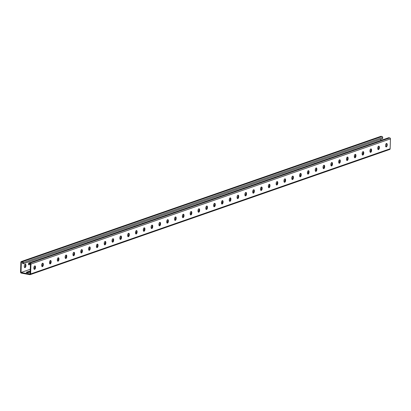 <?xml version="1.0" encoding="UTF-8"?>
<svg xmlns="http://www.w3.org/2000/svg" width="411" height="411" viewBox="0 0 411 411"><rect width="100%" height="100%" fill="white"/><g stroke="black" fill="none" stroke-linecap="round" stroke-linejoin="round"><path stroke-width="0.62" d="M23.324 263.605L23.196 262.65A0.873 0.719 70.8 0 0 22.487 261.668L21.624 261.509A0.873 0.719 70.8 0 0 20.863 262.223L20.55 272.123A0.873 0.719 70.8 0 0 21.259 273.104L29.864 274.676A0.873 0.719 -109.2 0 0 30.63 273.962L30.943 264.062A0.873 0.719 -109.2 0 0 30.229 263.081L29.371 262.922A0.873 0.719 -109.2 0 0 28.606 263.636L28.57 264.766L29.063 264.859L29.104 263.441L30.46 263.687L30.131 274.152L21.033 272.493L30.286 269.272M29.063 264.859L30.44 264.237M378.88 147.888L377.755 148.279M371.061 150.611L369.941 151.001M363.247 153.334L362.127 153.724M355.433 156.057L354.308 156.447M347.619 158.774L346.494 159.165M339.799 161.497L338.679 161.888M331.985 164.22L330.865 164.611M324.171 166.938L323.046 167.328M316.357 169.661L315.232 170.051M308.538 172.384L307.418 172.774M300.724 175.101L299.604 175.497M292.909 177.824L291.784 178.215M285.095 180.547L283.97 180.938M277.276 183.27L276.156 183.66M269.462 185.988L268.342 186.378M261.648 188.711L260.523 189.101M253.834 191.434L252.708 191.824M246.014 194.151L244.894 194.547M238.2 196.874L237.08 197.265M230.386 199.597L229.261 199.987M222.572 202.32L221.447 202.71M214.753 205.038L213.633 205.428M206.939 207.761L205.819 208.151M199.124 210.483L197.999 210.874M191.31 213.201L190.185 213.597M183.491 215.924L182.371 216.314M175.677 218.647L174.557 219.037M167.863 221.37L166.738 221.76M160.049 224.087L158.923 224.478M152.229 226.81L151.109 227.201M144.415 229.533L143.295 229.924M136.601 232.251L135.476 232.641M128.787 234.974L127.662 235.364M120.968 237.697L119.848 238.087M113.153 240.42L112.033 240.81M105.339 243.137L104.214 243.528M97.525 245.86L96.4 246.251M89.706 248.583L88.586 248.974M81.892 251.301L80.772 251.691M74.078 254.024L72.953 254.414M66.263 256.747L65.138 257.137M58.444 259.469L57.324 259.86M50.63 262.187L49.51 262.578M42.816 264.91L41.691 265.3M35.002 267.633L33.877 268.023M30.229 271.06A1.824 0.437 1.8 0 0 29.32 271.209L29.304 271.774L26.71 272.673M29.32 271.209L26.587 272.159A1.824 0.437 1.8 0 0 26.299 272.38A1.824 0.437 1.8 0 0 27.604 272.842A1.824 0.437 1.8 0 0 29.659 272.719L30.183 272.539M30.209 271.625A1.824 0.437 1.8 0 0 29.304 271.774M389.376 149.491A0.873 0.719 -109.2 0 0 390.137 148.777L390.45 138.877A0.873 0.719 -109.2 0 0 389.741 137.896L388.878 137.736A0.873 0.719 -109.2 0 0 388.565 137.762L29.058 262.942M214.465 203.373A1.516 0.781 -79.7 0 1 214.778 204.457L214.763 204.914A1.516 0.781 -79.7 0 1 213.936 206.651M222.284 200.655A1.516 0.781 -79.7 0 1 222.592 201.739L222.577 202.191A1.516 0.781 -79.7 0 1 221.755 203.933M230.098 197.932A1.516 0.781 -79.7 0 1 230.407 199.016L230.391 199.469A1.516 0.781 -79.7 0 1 229.569 201.21M237.912 195.21A1.516 0.781 -79.7 0 1 238.221 196.294L238.21 196.746A1.516 0.781 -79.7 0 1 237.383 198.487M245.727 192.487A1.516 0.781 -79.7 0 1 246.04 193.576L246.025 194.028A1.516 0.781 -79.7 0 1 245.197 195.764M253.546 189.769A1.516 0.781 -79.7 0 1 253.854 190.853L253.839 191.305A1.516 0.781 -79.7 0 1 253.017 193.047M261.36 187.046A1.516 0.781 -79.7 0 1 261.668 188.13L261.653 188.582A1.516 0.781 -79.7 0 1 260.831 190.324M269.174 184.323A1.516 0.781 -79.7 0 1 269.482 185.407L269.472 185.864A1.516 0.781 -79.7 0 1 268.645 187.601M276.988 181.605A1.516 0.781 -79.7 0 1 277.302 182.69L277.286 183.142A1.516 0.781 -79.7 0 1 276.459 184.883M284.808 178.883A1.516 0.781 -79.7 0 1 285.116 179.967L285.1 180.419A1.516 0.781 -79.7 0 1 284.278 182.16M292.622 176.16A1.516 0.781 -79.7 0 1 292.93 177.244L292.915 177.696A1.516 0.781 -79.7 0 1 292.093 179.437M300.436 173.437A1.516 0.781 -79.7 0 1 300.744 174.526L300.734 174.978A1.516 0.781 -79.7 0 1 299.907 176.715M308.25 170.719A1.516 0.781 -79.7 0 1 308.563 171.803L308.548 172.255A1.516 0.781 -79.7 0 1 307.721 173.997M316.069 167.996A1.516 0.781 -79.7 0 1 316.378 169.08L316.362 169.532A1.516 0.781 -79.7 0 1 315.54 171.274M323.883 165.273A1.516 0.781 -79.7 0 1 324.192 166.357L324.176 166.815A1.516 0.781 -79.7 0 1 323.354 168.551M331.698 162.556A1.516 0.781 -79.7 0 1 332.006 163.64L331.99 164.092A1.516 0.781 -79.7 0 1 331.168 165.833M339.512 159.833A1.516 0.781 -79.7 0 1 339.825 160.917L339.81 161.369A1.516 0.781 -79.7 0 1 338.983 163.11M347.331 157.11A1.516 0.781 -79.7 0 1 347.639 158.194L347.624 158.646A1.516 0.781 -79.7 0 1 346.797 160.388M355.145 154.392A1.516 0.781 -79.7 0 1 355.453 155.476L355.438 155.928A1.516 0.781 -79.7 0 1 354.616 157.665M362.959 151.669A1.516 0.781 -79.7 0 1 363.267 152.753L363.252 153.205A1.516 0.781 -79.7 0 1 362.43 154.947M370.773 148.946A1.516 0.781 -79.7 0 1 371.082 150.03L371.071 150.483A1.516 0.781 -79.7 0 1 370.244 152.224M378.593 146.224A1.516 0.781 -79.7 0 1 378.901 147.313L378.885 147.765A1.516 0.781 -79.7 0 1 378.058 149.501M386.407 143.506A1.516 0.781 -79.7 0 1 386.715 144.59L386.7 145.042A1.516 0.781 -79.7 0 1 385.878 146.784M206.122 209.374A1.516 0.781 100.3 0 0 206.949 207.632L206.959 207.18A1.516 0.781 100.3 0 0 206.651 206.096M198.308 212.097A1.516 0.781 100.3 0 0 199.13 210.355L199.145 209.903A1.516 0.781 100.3 0 0 198.837 208.819M190.493 214.814A1.516 0.781 100.3 0 0 191.315 213.078L191.331 212.626A1.516 0.781 100.3 0 0 191.023 211.537M182.674 217.537A1.516 0.781 100.3 0 0 183.501 215.796L183.517 215.343A1.516 0.781 100.3 0 0 183.203 214.259M174.86 220.26A1.516 0.781 100.3 0 0 175.687 218.518L175.697 218.066A1.516 0.781 100.3 0 0 175.389 216.982M167.046 222.983A1.516 0.781 100.3 0 0 167.868 221.241L167.883 220.789A1.516 0.781 100.3 0 0 167.575 219.705M159.232 225.701A1.516 0.781 100.3 0 0 160.054 223.959L160.069 223.507A1.516 0.781 100.3 0 0 159.761 222.423M151.412 228.424A1.516 0.781 100.3 0 0 152.24 226.682L152.255 226.23A1.516 0.781 100.3 0 0 151.942 225.146M143.598 231.146A1.516 0.781 100.3 0 0 144.425 229.405L144.436 228.953A1.516 0.781 100.3 0 0 144.127 227.869M135.784 233.864A1.516 0.781 100.3 0 0 136.606 232.128L136.622 231.676A1.516 0.781 100.3 0 0 136.313 230.586M127.97 236.587A1.516 0.781 100.3 0 0 128.792 234.845L128.807 234.393A1.516 0.781 100.3 0 0 128.499 233.309M120.151 239.31A1.516 0.781 100.3 0 0 120.978 237.568L120.993 237.116A1.516 0.781 100.3 0 0 120.68 236.032M112.337 242.033A1.516 0.781 100.3 0 0 113.164 240.291L113.174 239.839A1.516 0.781 100.3 0 0 112.866 238.755M104.522 244.751A1.516 0.781 100.3 0 0 105.344 243.009L105.36 242.557A1.516 0.781 100.3 0 0 105.052 241.473M96.708 247.473A1.516 0.781 100.3 0 0 97.53 245.732L97.546 245.28A1.516 0.781 100.3 0 0 97.237 244.196M88.889 250.196A1.516 0.781 100.3 0 0 89.716 248.455L89.732 248.003A1.516 0.781 100.3 0 0 89.418 246.919M81.075 252.914A1.516 0.781 100.3 0 0 81.902 251.178L81.912 250.725A1.516 0.781 100.3 0 0 81.604 249.636M73.261 255.637A1.516 0.781 100.3 0 0 74.083 253.895L74.098 253.443A1.516 0.781 100.3 0 0 73.79 252.359M65.447 258.36A1.516 0.781 100.3 0 0 66.269 256.618L66.284 256.166A1.516 0.781 100.3 0 0 65.976 255.082M57.627 261.077A1.516 0.781 100.3 0 0 58.454 259.341L58.47 258.889A1.516 0.781 100.3 0 0 58.157 257.805M49.813 263.8A1.516 0.781 100.3 0 0 50.64 262.059L50.651 261.607A1.516 0.781 100.3 0 0 50.342 260.523M41.999 266.523A1.516 0.781 100.3 0 0 42.821 264.782L42.836 264.33A1.516 0.781 100.3 0 0 42.528 263.245M34.185 269.246A1.516 0.781 100.3 0 0 35.007 267.504L35.022 267.052A1.516 0.781 100.3 0 0 34.714 265.968M215.251 205.002L215.266 204.55A1.516 0.781 100.3 0 0 214.727 203.342A1.516 0.781 100.3 0 0 213.643 205.115L213.628 205.567A1.516 0.781 100.3 0 0 214.167 206.774A1.516 0.781 100.3 0 0 215.251 205.002L214.763 204.914M223.07 202.279L223.086 201.827A1.516 0.781 100.3 0 0 222.541 200.619A1.516 0.781 100.3 0 0 221.457 202.392L221.442 202.844A1.516 0.781 100.3 0 0 221.986 204.056A1.516 0.781 100.3 0 0 223.07 202.279L222.577 202.191M230.884 199.561L230.9 199.104A1.516 0.781 100.3 0 0 230.355 197.897A1.516 0.781 100.3 0 0 229.271 199.674L229.261 200.126A1.516 0.781 100.3 0 0 229.8 201.333A1.516 0.781 100.3 0 0 230.884 199.561L230.391 199.469M238.699 196.838L238.714 196.386A1.516 0.781 100.3 0 0 238.175 195.179A1.516 0.781 100.3 0 0 237.09 196.951L237.075 197.403A1.516 0.781 100.3 0 0 237.615 198.611A1.516 0.781 100.3 0 0 238.699 196.838L238.21 196.746M246.513 194.115L246.528 193.663A1.516 0.781 100.3 0 0 245.989 192.456A1.516 0.781 100.3 0 0 244.905 194.228L244.889 194.68A1.516 0.781 100.3 0 0 245.429 195.888A1.516 0.781 100.3 0 0 246.513 194.115L246.025 194.028M254.332 191.392L254.347 190.94A1.516 0.781 100.3 0 0 253.803 189.733A1.516 0.781 100.3 0 0 252.719 191.511L252.703 191.963A1.516 0.781 100.3 0 0 253.248 193.17A1.516 0.781 100.3 0 0 254.332 191.392L253.839 191.305M262.146 188.675L262.161 188.223A1.516 0.781 100.3 0 0 261.617 187.01A1.516 0.781 100.3 0 0 260.533 188.788L260.523 189.24A1.516 0.781 100.3 0 0 261.062 190.447A1.516 0.781 100.3 0 0 262.146 188.675L261.653 188.582M269.96 185.952L269.976 185.5A1.516 0.781 100.3 0 0 269.436 184.292A1.516 0.781 100.3 0 0 268.352 186.065L268.337 186.517A1.516 0.781 100.3 0 0 268.876 187.724A1.516 0.781 100.3 0 0 269.96 185.952L269.472 185.864M277.774 183.229L277.79 182.777A1.516 0.781 100.3 0 0 277.25 181.57A1.516 0.781 100.3 0 0 276.166 183.342L276.151 183.794A1.516 0.781 100.3 0 0 276.69 185.007A1.516 0.781 100.3 0 0 277.774 183.229L277.286 183.142M285.594 180.511L285.604 180.054A1.516 0.781 100.3 0 0 285.064 178.847A1.516 0.781 100.3 0 0 283.98 180.624L283.965 181.076A1.516 0.781 100.3 0 0 284.51 182.284A1.516 0.781 100.3 0 0 285.594 180.511L285.1 180.419M293.408 177.788L293.423 177.336A1.516 0.781 100.3 0 0 292.879 176.129A1.516 0.781 100.3 0 0 291.795 177.901L291.784 178.353A1.516 0.781 100.3 0 0 292.324 179.561A1.516 0.781 100.3 0 0 293.408 177.788L292.915 177.696M301.222 175.065L301.237 174.613A1.516 0.781 100.3 0 0 300.698 173.406A1.516 0.781 100.3 0 0 299.614 175.178L299.598 175.631A1.516 0.781 100.3 0 0 300.138 176.838A1.516 0.781 100.3 0 0 301.222 175.065L300.734 174.978M309.036 172.343L309.051 171.89A1.516 0.781 100.3 0 0 308.512 170.683A1.516 0.781 100.3 0 0 307.428 172.461L307.413 172.913A1.516 0.781 100.3 0 0 307.952 174.12A1.516 0.781 100.3 0 0 309.036 172.343L308.548 172.255M316.855 169.625L316.866 169.173A1.516 0.781 100.3 0 0 316.326 167.96A1.516 0.781 100.3 0 0 315.242 169.738L315.227 170.19A1.516 0.781 100.3 0 0 315.771 171.397A1.516 0.781 100.3 0 0 316.855 169.625L316.362 169.532M324.669 166.902L324.685 166.45A1.516 0.781 100.3 0 0 324.14 165.243A1.516 0.781 100.3 0 0 323.056 167.015L323.046 167.467A1.516 0.781 100.3 0 0 323.585 168.674A1.516 0.781 100.3 0 0 324.669 166.902L324.176 166.815M332.484 164.179L332.499 163.727A1.516 0.781 100.3 0 0 331.96 162.52A1.516 0.781 100.3 0 0 330.876 164.292L330.86 164.744A1.516 0.781 100.3 0 0 331.4 165.957A1.516 0.781 100.3 0 0 332.484 164.179L331.99 164.092M340.298 161.461L340.313 161.009A1.516 0.781 100.3 0 0 339.774 159.797A1.516 0.781 100.3 0 0 338.69 161.574L338.674 162.026A1.516 0.781 100.3 0 0 339.214 163.234A1.516 0.781 100.3 0 0 340.298 161.461L339.81 161.369M348.117 158.738L348.127 158.286A1.516 0.781 100.3 0 0 347.588 157.079A1.516 0.781 100.3 0 0 346.504 158.852L346.488 159.304A1.516 0.781 100.3 0 0 347.033 160.511A1.516 0.781 100.3 0 0 348.117 158.738L347.624 158.646M355.931 156.016L355.947 155.564A1.516 0.781 100.3 0 0 355.402 154.356A1.516 0.781 100.3 0 0 354.318 156.129L354.308 156.581A1.516 0.781 100.3 0 0 354.847 157.793A1.516 0.781 100.3 0 0 355.931 156.016L355.438 155.928M363.745 153.293L363.761 152.841A1.516 0.781 100.3 0 0 363.221 151.633A1.516 0.781 100.3 0 0 362.137 153.411L362.122 153.863A1.516 0.781 100.3 0 0 362.661 155.07A1.516 0.781 100.3 0 0 363.745 153.293L363.252 153.205M371.559 150.575L371.575 150.123A1.516 0.781 100.3 0 0 371.035 148.916A1.516 0.781 100.3 0 0 369.951 150.688L369.936 151.14A1.516 0.781 100.3 0 0 370.475 152.347A1.516 0.781 100.3 0 0 371.559 150.575L371.071 150.483M379.379 147.852L379.389 147.4A1.516 0.781 100.3 0 0 378.85 146.193A1.516 0.781 100.3 0 0 377.766 147.965L377.75 148.417A1.516 0.781 100.3 0 0 378.295 149.625A1.516 0.781 100.3 0 0 379.379 147.852L378.885 147.765M387.193 145.129L387.208 144.677A1.516 0.781 100.3 0 0 386.664 143.47A1.516 0.781 100.3 0 0 385.58 145.242L385.569 145.7A1.516 0.781 100.3 0 0 386.109 146.907A1.516 0.781 100.3 0 0 387.193 145.129L386.7 145.042M205.813 208.29L205.829 207.838A1.516 0.781 -79.7 0 1 206.913 206.06A1.516 0.781 -79.7 0 1 207.452 207.272L207.437 207.725A1.516 0.781 -79.7 0 1 206.353 209.497A1.516 0.781 -79.7 0 1 205.813 208.29M197.999 211.013L198.01 210.555A1.516 0.781 -79.7 0 1 199.094 208.783A1.516 0.781 -79.7 0 1 199.638 209.99L199.623 210.442A1.516 0.781 -79.7 0 1 198.539 212.22A1.516 0.781 -79.7 0 1 197.999 211.013M190.18 213.73L190.195 213.278A1.516 0.781 -79.7 0 1 191.279 211.506A1.516 0.781 -79.7 0 1 191.824 212.713L191.809 213.165A1.516 0.781 -79.7 0 1 190.725 214.938A1.516 0.781 -79.7 0 1 190.18 213.73M182.366 216.453L182.381 216.001A1.516 0.781 -79.7 0 1 183.465 214.229A1.516 0.781 -79.7 0 1 184.005 215.436L183.994 215.888A1.516 0.781 -79.7 0 1 182.905 217.66A1.516 0.781 -79.7 0 1 182.366 216.453M174.552 219.176L174.567 218.724A1.516 0.781 -79.7 0 1 175.651 216.946A1.516 0.781 -79.7 0 1 176.191 218.154L176.175 218.611A1.516 0.781 -79.7 0 1 175.091 220.383A1.516 0.781 -79.7 0 1 174.552 219.176M166.738 221.894L166.748 221.442A1.516 0.781 -79.7 0 1 167.832 219.669A1.516 0.781 -79.7 0 1 168.376 220.877L168.361 221.329A1.516 0.781 -79.7 0 1 167.277 223.106A1.516 0.781 -79.7 0 1 166.738 221.894M158.918 224.617L158.934 224.165A1.516 0.781 -79.7 0 1 160.018 222.392A1.516 0.781 -79.7 0 1 160.562 223.599L160.547 224.052A1.516 0.781 -79.7 0 1 159.463 225.824A1.516 0.781 -79.7 0 1 158.918 224.617M151.104 227.34L151.12 226.887A1.516 0.781 -79.7 0 1 152.204 225.11A1.516 0.781 -79.7 0 1 152.743 226.322L152.733 226.774A1.516 0.781 -79.7 0 1 151.644 228.547A1.516 0.781 -79.7 0 1 151.104 227.34M143.29 230.062L143.305 229.605A1.516 0.781 -79.7 0 1 144.389 227.833A1.516 0.781 -79.7 0 1 144.929 229.04L144.913 229.492A1.516 0.781 -79.7 0 1 143.829 231.27A1.516 0.781 -79.7 0 1 143.29 230.062M135.476 232.78L135.486 232.328A1.516 0.781 -79.7 0 1 136.575 230.556A1.516 0.781 -79.7 0 1 137.115 231.763L137.099 232.215A1.516 0.781 -79.7 0 1 136.015 233.987A1.516 0.781 -79.7 0 1 135.476 232.78M127.657 235.503L127.672 235.051A1.516 0.781 -79.7 0 1 128.756 233.278A1.516 0.781 -79.7 0 1 129.301 234.486L129.285 234.938A1.516 0.781 -79.7 0 1 128.201 236.71A1.516 0.781 -79.7 0 1 127.657 235.503M119.842 238.226L119.858 237.774A1.516 0.781 -79.7 0 1 120.942 235.996A1.516 0.781 -79.7 0 1 121.481 237.204L121.471 237.656A1.516 0.781 -79.7 0 1 120.382 239.433A1.516 0.781 -79.7 0 1 119.842 238.226M112.028 240.944L112.044 240.492A1.516 0.781 -79.7 0 1 113.128 238.719A1.516 0.781 -79.7 0 1 113.667 239.926L113.652 240.378A1.516 0.781 -79.7 0 1 112.568 242.156A1.516 0.781 -79.7 0 1 112.028 240.944M104.214 243.666L104.224 243.214A1.516 0.781 -79.7 0 1 105.314 241.442A1.516 0.781 -79.7 0 1 105.853 242.649L105.838 243.101A1.516 0.781 -79.7 0 1 104.754 244.874A1.516 0.781 -79.7 0 1 104.214 243.666M96.395 246.389L96.41 245.937A1.516 0.781 -79.7 0 1 97.494 244.16A1.516 0.781 -79.7 0 1 98.039 245.372L98.024 245.824A1.516 0.781 -79.7 0 1 96.939 247.597A1.516 0.781 -79.7 0 1 96.395 246.389M88.581 249.112L88.596 248.655A1.516 0.781 -79.7 0 1 89.68 246.883A1.516 0.781 -79.7 0 1 90.22 248.09L90.209 248.542A1.516 0.781 -79.7 0 1 89.12 250.32A1.516 0.781 -79.7 0 1 88.581 249.112M80.767 251.83L80.782 251.378A1.516 0.781 -79.7 0 1 81.866 249.605A1.516 0.781 -79.7 0 1 82.406 250.813L82.39 251.265A1.516 0.781 -79.7 0 1 81.306 253.037A1.516 0.781 -79.7 0 1 80.767 251.83M72.953 254.553L72.963 254.101A1.516 0.781 -79.7 0 1 74.052 252.328A1.516 0.781 -79.7 0 1 74.591 253.536L74.576 253.988A1.516 0.781 -79.7 0 1 73.492 255.76A1.516 0.781 -79.7 0 1 72.953 254.553M65.133 257.276L65.149 256.824A1.516 0.781 -79.7 0 1 66.233 255.046A1.516 0.781 -79.7 0 1 66.777 256.253L66.762 256.705A1.516 0.781 -79.7 0 1 65.678 258.483A1.516 0.781 -79.7 0 1 65.133 257.276M57.319 259.993L57.334 259.541A1.516 0.781 -79.7 0 1 58.419 257.769A1.516 0.781 -79.7 0 1 58.958 258.976L58.948 259.428A1.516 0.781 -79.7 0 1 57.859 261.206A1.516 0.781 -79.7 0 1 57.319 259.993M49.505 262.716L49.52 262.264A1.516 0.781 -79.7 0 1 50.604 260.492A1.516 0.781 -79.7 0 1 51.144 261.699L51.128 262.151A1.516 0.781 -79.7 0 1 50.044 263.924A1.516 0.781 -79.7 0 1 49.505 262.716M41.691 265.439L41.701 264.987A1.516 0.781 -79.7 0 1 42.79 263.21A1.516 0.781 -79.7 0 1 43.33 264.422L43.314 264.874A1.516 0.781 -79.7 0 1 42.23 266.647A1.516 0.781 -79.7 0 1 41.691 265.439M33.872 268.157L33.887 267.705A1.516 0.781 -79.7 0 1 34.971 265.932A1.516 0.781 -79.7 0 1 35.516 267.14L35.5 267.592A1.516 0.781 -79.7 0 1 34.416 269.369A1.516 0.781 -79.7 0 1 33.872 268.157M21.033 272.493L21.362 262.033L22.713 262.275L22.672 263.692L23.16 263.78M21.31 261.535L380.817 136.349A0.873 0.719 70.8 0 1 381.136 136.324L381.994 136.483A0.873 0.719 70.8 0 1 382.708 137.464L382.672 138.594L382.281 138.733L23.55 263.646M380.756 140.48L380.797 139.19M204.616 201.811A1.516 0.781 -79.7 0 1 205.14 201.59A1.516 0.781 -79.7 0 1 205.202 201.611M212.436 199.088A1.516 0.781 -79.7 0 1 212.955 198.873A1.516 0.781 -79.7 0 1 213.016 198.888M220.25 196.371A1.516 0.781 -79.7 0 1 220.769 196.15A1.516 0.781 -79.7 0 1 220.83 196.165M228.064 193.648A1.516 0.781 -79.7 0 1 228.583 193.427A1.516 0.781 -79.7 0 1 228.644 193.447M235.878 190.925A1.516 0.781 -79.7 0 1 236.402 190.709A1.516 0.781 -79.7 0 1 236.464 190.725M243.697 188.207A1.516 0.781 -79.7 0 1 244.216 187.986A1.516 0.781 -79.7 0 1 244.278 188.002M251.511 185.484A1.516 0.781 -79.7 0 1 252.03 185.263A1.516 0.781 -79.7 0 1 252.092 185.279M259.326 182.761A1.516 0.781 -79.7 0 1 259.844 182.541A1.516 0.781 -79.7 0 1 259.906 182.561M267.14 180.039A1.516 0.781 -79.7 0 1 267.664 179.823A1.516 0.781 -79.7 0 1 267.725 179.838M274.959 177.321A1.516 0.781 -79.7 0 1 275.478 177.1A1.516 0.781 -79.7 0 1 275.54 177.115M282.773 174.598A1.516 0.781 -79.7 0 1 283.292 174.377A1.516 0.781 -79.7 0 1 283.354 174.398M290.587 171.875A1.516 0.781 -79.7 0 1 291.106 171.659A1.516 0.781 -79.7 0 1 291.168 171.675M298.401 169.157A1.516 0.781 -79.7 0 1 298.925 168.936A1.516 0.781 -79.7 0 1 298.987 168.952M306.221 166.434A1.516 0.781 -79.7 0 1 306.74 166.214A1.516 0.781 -79.7 0 1 306.801 166.229M314.035 163.712A1.516 0.781 -79.7 0 1 314.554 163.491A1.516 0.781 -79.7 0 1 314.615 163.511M321.849 160.989A1.516 0.781 -79.7 0 1 322.368 160.773A1.516 0.781 -79.7 0 1 322.43 160.788M329.663 158.271A1.516 0.781 -79.7 0 1 330.187 158.05A1.516 0.781 -79.7 0 1 330.249 158.065M337.482 155.548A1.516 0.781 -79.7 0 1 338.001 155.327A1.516 0.781 -79.7 0 1 338.063 155.348M345.297 152.825A1.516 0.781 -79.7 0 1 345.815 152.609A1.516 0.781 -79.7 0 1 345.877 152.625M353.111 150.107A1.516 0.781 -79.7 0 1 353.63 149.887A1.516 0.781 -79.7 0 1 353.691 149.902M360.925 147.385A1.516 0.781 -79.7 0 1 361.449 147.164A1.516 0.781 -79.7 0 1 361.51 147.179M368.744 144.662A1.516 0.781 -79.7 0 1 369.263 144.446A1.516 0.781 -79.7 0 1 369.325 144.461M376.558 141.944A1.516 0.781 -79.7 0 1 377.077 141.723A1.516 0.781 -79.7 0 1 377.139 141.738M197.383 204.329A1.516 0.781 100.3 0 0 197.321 204.313A1.516 0.781 100.3 0 0 196.802 204.534M189.569 207.052A1.516 0.781 100.3 0 0 189.507 207.036A1.516 0.781 100.3 0 0 188.988 207.257M181.754 209.774A1.516 0.781 100.3 0 0 181.693 209.759A1.516 0.781 100.3 0 0 181.174 209.975M173.94 212.497A1.516 0.781 100.3 0 0 173.879 212.477A1.516 0.781 100.3 0 0 173.355 212.698M166.121 215.215A1.516 0.781 100.3 0 0 166.059 215.2A1.516 0.781 100.3 0 0 165.541 215.421M158.307 217.938A1.516 0.781 100.3 0 0 158.245 217.922A1.516 0.781 100.3 0 0 157.726 218.138M150.493 220.661A1.516 0.781 100.3 0 0 150.431 220.64A1.516 0.781 100.3 0 0 149.912 220.861M142.679 223.379A1.516 0.781 100.3 0 0 142.617 223.363A1.516 0.781 100.3 0 0 142.093 223.584M134.865 226.101A1.516 0.781 100.3 0 0 134.798 226.086A1.516 0.781 100.3 0 0 134.279 226.307M127.045 228.824A1.516 0.781 100.3 0 0 126.984 228.809A1.516 0.781 100.3 0 0 126.465 229.025M119.231 231.542A1.516 0.781 100.3 0 0 119.169 231.527A1.516 0.781 100.3 0 0 118.651 231.747M111.417 234.265A1.516 0.781 100.3 0 0 111.355 234.249A1.516 0.781 100.3 0 0 110.831 234.47M103.603 236.988A1.516 0.781 100.3 0 0 103.536 236.972A1.516 0.781 100.3 0 0 103.017 237.188M95.784 239.711A1.516 0.781 100.3 0 0 95.722 239.69A1.516 0.781 100.3 0 0 95.203 239.911M87.969 242.428A1.516 0.781 100.3 0 0 87.908 242.413A1.516 0.781 100.3 0 0 87.389 242.634M80.155 245.151A1.516 0.781 100.3 0 0 80.094 245.136A1.516 0.781 100.3 0 0 79.57 245.357M72.341 247.874A1.516 0.781 100.3 0 0 72.274 247.859A1.516 0.781 100.3 0 0 71.755 248.074M64.522 250.592A1.516 0.781 100.3 0 0 64.46 250.576A1.516 0.781 100.3 0 0 63.941 250.797M56.708 253.315A1.516 0.781 100.3 0 0 56.646 253.299A1.516 0.781 100.3 0 0 56.127 253.52M48.894 256.038A1.516 0.781 100.3 0 0 48.832 256.022A1.516 0.781 100.3 0 0 48.308 256.238M41.079 258.76A1.516 0.781 100.3 0 0 41.013 258.74A1.516 0.781 100.3 0 0 40.494 258.961M33.26 261.478A1.516 0.781 100.3 0 0 33.199 261.463A1.516 0.781 100.3 0 0 32.68 261.684M24.285 266.41A1.516 0.781 100.3 0 0 24.824 267.618A1.516 0.781 100.3 0 0 25.908 265.845L25.924 265.393A1.516 0.781 100.3 0 0 25.384 264.186A1.516 0.781 100.3 0 0 24.3 265.958L24.285 266.41M25.122 264.216A1.516 0.781 -79.7 0 1 25.431 265.3L25.42 265.758A1.516 0.781 -79.7 0 1 24.593 267.494M30.63 273.962L390.137 148.777M30.943 264.062L390.45 138.877M30.229 263.081L389.741 137.896M29.371 262.922L388.878 137.736M386.715 144.59L387.208 144.677M378.901 147.313L379.389 147.4M371.082 150.03L371.575 150.123M363.267 152.753L363.761 152.841M355.453 155.476L355.947 155.564M347.639 158.194L348.127 158.286M339.825 160.917L340.313 161.009M332.006 163.64L332.499 163.727M324.192 166.357L324.685 166.45M316.378 169.08L316.866 169.173M308.563 171.803L309.051 171.89M300.744 174.526L301.237 174.613M292.93 177.244L293.423 177.336M285.116 179.967L285.604 180.054M277.302 182.69L277.79 182.777M269.482 185.407L269.976 185.5M261.668 188.13L262.161 188.223M253.854 190.853L254.347 190.94M246.04 193.576L246.528 193.663M238.221 196.294L238.714 196.386M230.407 199.016L230.9 199.104M222.592 201.739L223.086 201.827M214.778 204.457L215.266 204.55M23.196 262.65L382.708 137.464M21.624 261.509L381.136 136.324M22.487 261.668L381.994 136.483M26.587 272.159L26.571 272.621M35.007 267.504L35.5 267.592M35.022 267.052L35.516 267.14M42.821 264.782L43.314 264.874M42.836 264.33L43.33 264.422M50.64 262.059L51.128 262.151M50.651 261.607L51.144 261.699M58.454 259.341L58.948 259.428M58.47 258.889L58.958 258.976M66.269 256.618L66.762 256.705M66.284 256.166L66.777 256.253M74.083 253.895L74.576 253.988M74.098 253.443L74.591 253.536M81.902 251.178L82.39 251.265M81.912 250.725L82.406 250.813M89.716 248.455L90.209 248.542M89.732 248.003L90.22 248.09M97.53 245.732L98.024 245.824M97.546 245.28L98.039 245.372M105.344 243.009L105.838 243.101M105.36 242.557L105.853 242.649M113.164 240.291L113.652 240.378M113.174 239.839L113.667 239.926M120.978 237.568L121.471 237.656M120.993 237.116L121.481 237.204M128.792 234.845L129.285 234.938M128.807 234.393L129.301 234.486M136.606 232.128L137.099 232.215M136.622 231.676L137.115 231.763M144.425 229.405L144.913 229.492M144.436 228.953L144.929 229.04M152.24 226.682L152.733 226.774M152.255 226.23L152.743 226.322M160.054 223.959L160.547 224.052M160.069 223.507L160.562 223.599M167.868 221.241L168.361 221.329M167.883 220.789L168.376 220.877M175.687 218.518L176.175 218.611M175.697 218.066L176.191 218.154M183.501 215.796L183.994 215.888M183.517 215.343L184.005 215.436M191.315 213.078L191.809 213.165M191.331 212.626L191.824 212.713M199.13 210.355L199.623 210.442M199.145 209.903L199.638 209.99M206.949 207.632L207.437 207.725M206.959 207.18L207.452 207.272M25.908 265.845L25.42 265.758M25.924 265.393L25.431 265.3M30.183 274.651L389.69 149.465"/></g></svg>
